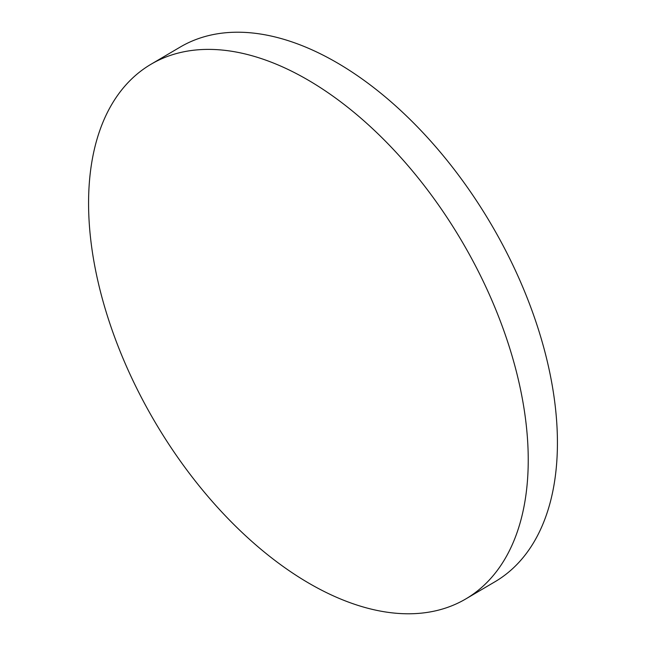 <?xml version="1.0" encoding="UTF-8"?>
<svg xmlns="http://www.w3.org/2000/svg" width="646" height="646" viewBox="0 0 646 646"><rect width="100%" height="100%" fill="white"/><g stroke="black" fill="none" stroke-linecap="round" stroke-linejoin="round"><path stroke-width="0.97" d="M287.761 69.308A310.233 178.078 -120.5 0 0 151.051 64.229A310.233 178.078 -120.5 0 0 110.095 324.219A310.233 178.078 -120.5 0 0 329.048 593.868A310.233 178.078 -120.5 0 0 465.766 598.947A310.233 178.078 -120.5 0 0 506.714 338.956A310.233 178.078 -120.5 0 0 287.761 69.308M465.766 598.947L494.949 581.771A310.233 178.078 -120.5 0 0 535.905 321.781A310.233 178.078 -120.5 0 0 316.952 52.132A310.233 178.078 -120.5 0 0 180.234 47.053L151.051 64.229"/></g></svg>

